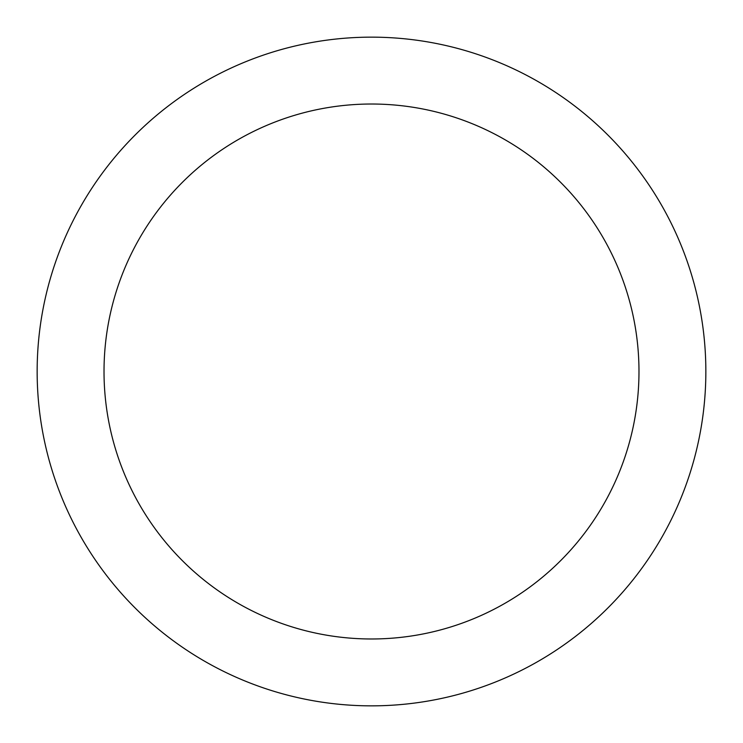 <?xml version="1.0" encoding="UTF-8"?>
<svg xmlns="http://www.w3.org/2000/svg" width="743" height="743" viewBox="0 0 743 743"><rect width="100%" height="100%" fill="white"/><g stroke="black" fill="none" stroke-linecap="round" stroke-linejoin="round"><path stroke-width="1.11" d="M371.5 37.15A334.35 334.35 0 0 1 705.85 371.5A334.35 334.35 0 0 1 371.5 705.85A334.35 334.35 0 0 1 37.15 371.5A334.35 334.35 0 0 1 371.5 37.15M371.5 638.98A267.48 267.48 0 0 1 104.02 371.5A267.48 267.48 0 0 1 371.5 104.02A267.48 267.48 0 0 1 638.98 371.5A267.48 267.48 0 0 1 371.5 638.98"/></g></svg>
